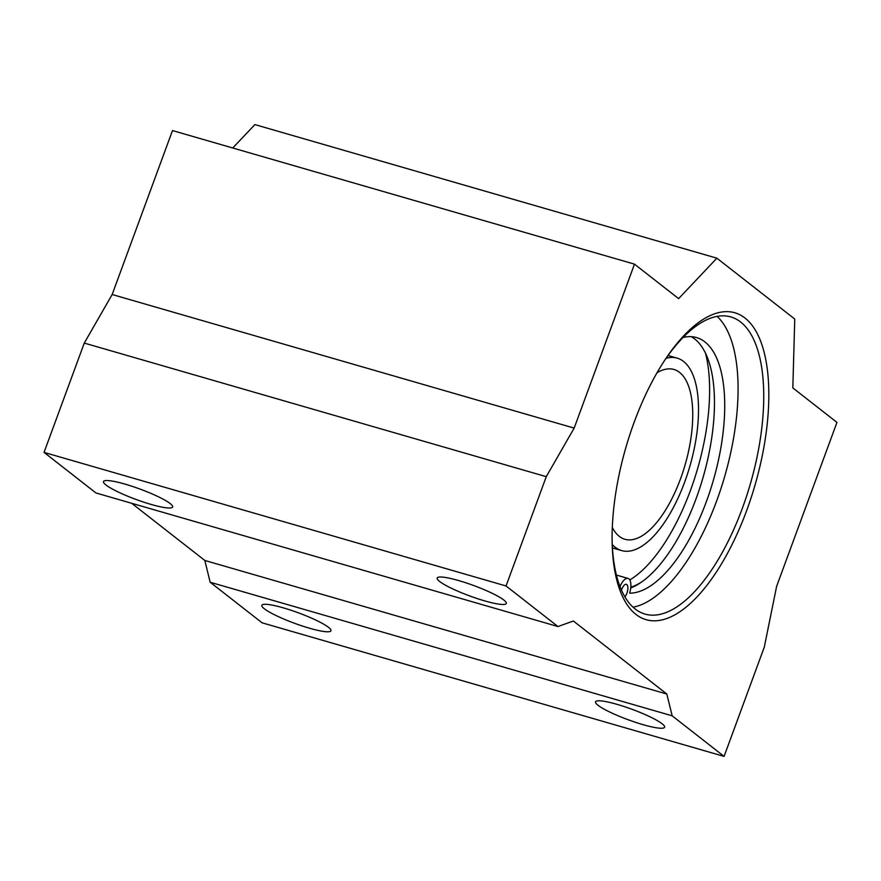 <?xml version="1.0" encoding="UTF-8"?>
<svg xmlns="http://www.w3.org/2000/svg" width="881" height="881" viewBox="0 0 881 881"><rect width="100%" height="100%" fill="white"/><g stroke="black" fill="none" stroke-linecap="round" stroke-linejoin="round"><path stroke-width="1.32" d="M634.166 422.23A159.747 67.264 -73.9 0 1 664.913 359.966A159.747 67.264 -73.9 0 1 756.592 332.335A159.747 67.264 -73.9 0 1 746.78 510.253A159.747 67.264 -73.9 0 1 662.336 619.839A159.747 67.264 -73.9 0 1 612.141 542.476A159.747 67.264 -73.9 0 1 634.166 422.23M612.119 540.868A154.649 65.106 106.1 0 0 644.958 614.057A154.649 65.106 106.1 0 0 742.419 508.106A154.649 65.106 106.1 0 0 730.867 316.94A154.649 65.106 106.1 0 0 664.032 361.309M662.149 723.786A36.815 5.572 -159.8 0 0 624.409 706.639A36.815 5.572 -159.8 0 0 595.512 701.805A36.815 5.572 -159.8 0 0 597.99 705.24A36.815 5.572 -159.8 0 0 635.73 722.387A36.815 5.572 -159.8 0 0 664.626 727.232A36.815 5.572 -159.8 0 0 662.149 723.786M328.492 627.316A36.815 5.572 -159.8 0 0 290.741 610.159A36.815 5.572 -159.8 0 0 261.844 605.324A36.815 5.572 -159.8 0 0 264.322 608.76A36.815 5.572 -159.8 0 0 302.073 625.917A36.815 5.572 -159.8 0 0 330.959 630.752A36.815 5.572 -159.8 0 0 328.492 627.316M503.822 600.027A36.815 5.572 -159.8 0 0 466.071 582.87A36.815 5.572 -159.8 0 0 437.174 578.035A36.815 5.572 -159.8 0 0 439.652 581.471A36.815 5.572 -159.8 0 0 477.403 598.628A36.815 5.572 -159.8 0 0 506.289 603.463A36.815 5.572 -159.8 0 0 503.822 600.027M170.154 503.547A36.815 5.572 -159.8 0 0 132.403 486.4A36.815 5.572 -159.8 0 0 103.506 481.555A36.815 5.572 -159.8 0 0 105.984 485.002A36.815 5.572 -159.8 0 0 143.735 502.148A36.815 5.572 -159.8 0 0 172.621 506.982A36.815 5.572 -159.8 0 0 170.154 503.547M621.501 590.248A7.18 3.017 -73.9 0 1 621.832 589.257A7.18 3.017 -73.9 0 1 626.358 584.334A7.18 3.017 -73.9 0 1 626.898 593.21A7.18 3.017 -73.9 0 1 624.882 596.855M630.741 587.935A132.557 55.811 106.1 0 0 642.359 581.471A132.557 55.811 106.1 0 0 696.188 498.459A132.557 55.811 106.1 0 0 691.244 336.674M620.015 586.658A13.336 5.616 -73.9 0 1 628.065 578.421A13.336 5.616 -73.9 0 1 629.64 593.177A132.557 55.811 106.1 0 0 706.452 501.421A132.557 55.811 106.1 0 0 696.541 337.566A132.557 55.811 106.1 0 0 683.094 337.445M657.028 372.762A88.364 37.211 -73.9 0 1 673.954 369.469A88.364 37.211 -73.9 0 1 680.561 478.713A88.364 37.211 -73.9 0 1 624.86 539.26A88.364 37.211 -73.9 0 1 612.306 527.433M666.069 358.325A100.148 42.167 -73.9 0 1 677.225 358.149A100.148 42.167 -73.9 0 1 684.713 481.962A100.148 42.167 -73.9 0 1 621.59 550.57A100.148 42.167 -73.9 0 1 612.24 544.48M621.59 550.57L613.892 548.345A100.148 42.167 -73.9 0 1 612.427 547.85M705.483 353.072A138.449 58.289 -73.9 0 1 690.506 490.276A138.449 58.289 -73.9 0 1 629.816 579.94M717.112 316.389A154.649 65.106 -73.9 0 1 716.749 500.683A154.649 65.106 -73.9 0 1 633.032 607.185M724.083 756.405L672.17 715.824L666.818 694.041L573.377 621.006L557.959 626.545L506.046 585.975L546.264 476.665L574.159 428.1L634.485 264.146L678.612 298.637L716.892 258.188L794.761 319.054L792.823 387.904L836.95 422.395L776.624 586.35L764.301 647.095L724.083 756.405L262.086 622.812L210.174 582.242L204.821 560.459L131.687 503.293M557.959 626.545L95.963 492.964L44.05 452.394L84.268 343.083L112.162 294.518L172.489 130.564L634.485 264.146M232.76 147.986L254.895 124.595L716.892 258.188M204.821 560.459L666.818 694.041M210.174 582.242L672.17 715.824M44.05 452.394L506.046 585.975M84.268 343.083L546.264 476.665M112.162 294.518L574.159 428.1M642.359 581.471A138.449 58.289 -73.9 0 1 630.807 587.286M668.029 355.561A100.148 42.167 -73.9 0 1 669.527 355.924L677.225 358.149M616.491 575.436A13.336 5.616 -73.9 0 1 617.801 575.458L628.065 578.421"/></g></svg>
